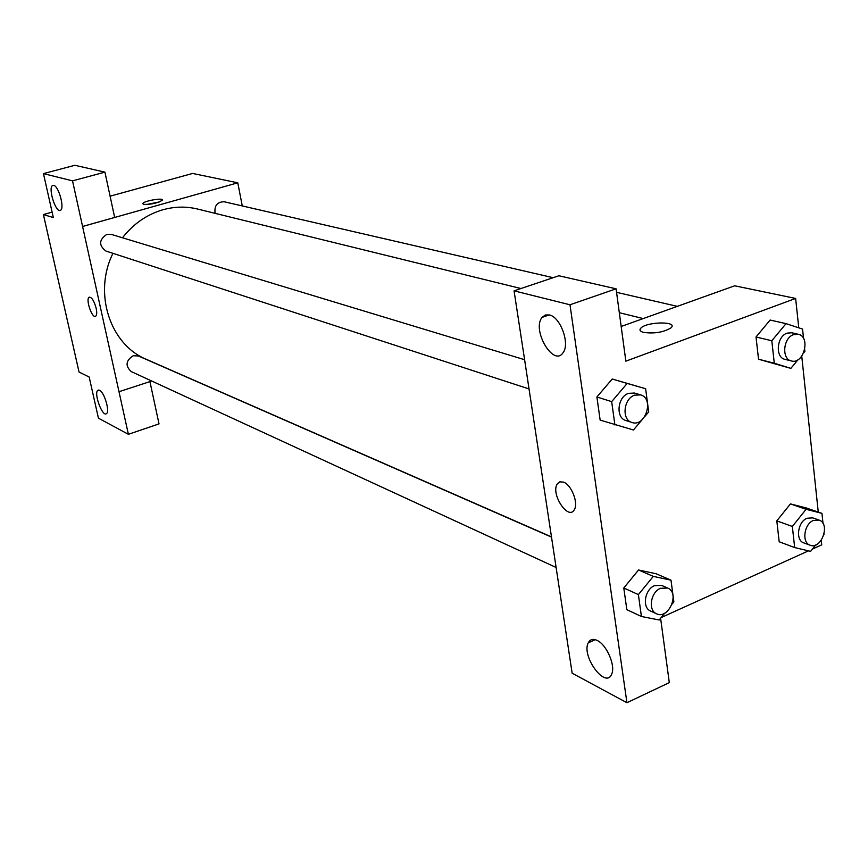 <?xml version="1.0" encoding="UTF-8"?>
<svg xmlns="http://www.w3.org/2000/svg" width="868" height="868" viewBox="0 0 868 868"><rect width="100%" height="100%" fill="white"/><g stroke="black" fill="none" stroke-linecap="round" stroke-linejoin="round"><path stroke-width="1.3" d="M149.936 381.605L159.018 423.888L128.388 434.304L98.431 418.181L89.176 377.037L79.042 372.036L43.4 214.548L52.113 212.15M110.095 196.179L192.609 173.448L237.789 182.812L242.27 205.933M151.716 381.019L119.003 391.718L82.579 226.472L114.663 217.445L104.93 172.146L72.532 180.859L82.579 226.472M99.527 390.264L97.867 390.285C93.451 392.965 102.5 417.465 106.493 413.613C110.084 411.562 104.29 392.119 99.527 390.264M128.388 434.304L119.003 391.718M143.546 204.392L142.753 203.579C143.47 200.942 163.987 197.394 162.327 200.193C157.585 203.155 151.325 204.555 143.546 204.392M82.623 226.483L237.789 182.812M104.93 172.146L74.876 165.289L43.454 173.611L53.339 217.575L43.4 214.548M159.43 201.94L146.225 204.577M53.729 185.394L52.677 185.492C47.653 187.455 55.834 213.495 60.456 210.295C64.861 208.678 58.764 186.077 53.729 185.394M43.454 173.611L72.532 180.859M96.164 308.259C97.021 312.502 96.869 315.149 95.697 316.202C92.258 319.088 85.368 299.2 89.133 297.257C91.715 297.019 94.059 300.697 96.164 308.259M89.426 297.127L89.144 297.257C85.541 299.059 91.748 317.97 95.404 316.353M553.144 277.695L224.172 201.756C217.163 201.853 214.146 205.716 215.112 213.344M551.56 537.129L138.392 355.967L133.162 355.739C125.752 360.676 125.122 365.96 131.263 371.591L556.171 567.498M524.522 359.688L111.18 234.36L106.851 234.338C98.876 239.796 98.583 245.373 105.972 251.058L529.046 388.94M520.952 288.523L197.481 209.014C186.153 206.269 174.642 206.519 162.967 209.752C146.963 214.429 133.466 223.781 122.475 237.778M112.959 253.337C93.039 293.069 110.052 344.683 146.475 359.385L551.527 536.923M524.804 361.001L572.153 673.221L626.935 702.711L569.994 304.776L514.062 290.845L524.804 361.001M621.173 326.476L734.675 285.8L795.641 298.44L798.755 327.822M563.484 482.109C571.328 484.637 578.63 503.006 574.377 509.581C568.562 521.169 550.475 494.076 557.213 484.062L559.86 481.849L563.484 482.109L559.86 481.838L557.213 484.062C550.486 494.076 568.573 521.169 574.377 509.57M597.13 640.41C606.634 644.62 615.813 665.854 611.669 674.132C605.777 689.55 581.104 656.175 588.265 642.819C590.056 639.304 593.007 638.501 597.13 640.41M549.379 314.943C560.446 316.961 570.222 343.902 563.072 352.69C553.589 367.468 531.433 329.797 542.12 317.384L545.332 314.997L549.379 314.943M514.062 290.845L558.884 275.764L616.085 288.816L625.861 361.164L795.641 298.44M616.085 288.816L569.994 304.776M626.935 702.711L669.304 682.628L660.602 618.255M664.736 613.155L659.192 619.991L641.419 616.486L626.837 609.661L623.788 587.983L638.544 569.961M815.692 544.974L810.614 551.364L794.676 547.567L779.182 541.773L776.817 520.865L790.444 503.885M798.007 359.71L790.867 368.379L758.534 359.211L756.017 336.979L770.133 320.032M642.201 419.624L633.456 429.996L600.146 420.101L596.891 396.98L612.233 378.98M821.247 540.297L821.736 544.854L812.448 549.053M808.477 550.854L661.177 617.549M801.75 356.162L818.264 512.087M643.535 332.401C639.966 331.392 639.098 329.938 640.92 328.05C647.137 321.431 678.809 321.193 670.942 327.898C663.499 332.336 654.364 333.833 643.535 332.401M670.942 327.909C678.809 321.203 647.137 321.442 640.92 328.05L639.987 329.981M790.867 368.379L774.289 363.215L771.815 340.755L786.039 323.634L802.553 329.07L803.54 338.52M804.712 349.641L804.896 351.356L803.627 352.896M798.202 334.256L791.746 332.769L787.07 333.149C776.654 336.437 775.005 357.583 784.987 359.352L791.41 360.958C803.844 364.723 811.016 336.578 798.202 334.256L793.515 334.647C783.088 337.945 781.406 359.189 791.41 360.958M774.289 363.215L758.534 359.211L756.017 336.979L770.144 320.053L786.039 323.634M771.815 340.755L756.017 336.979M824.112 533.928L823.949 534.569M794.676 547.567L792.343 526.464L806.079 509.31L821.953 513.357L823.016 523.48M819.066 520.095L812.719 517.87L807.045 518.25C797.67 521.809 795.251 540.406 803.811 542.891L810.126 545.223C821.378 550.019 830.795 523.545 819.066 520.095L813.381 520.474C803.985 524.055 801.544 542.728 810.126 545.223M779.182 541.773L776.817 520.865L790.455 503.907L806.274 507.954L821.953 513.357M792.343 526.464L776.817 520.865M806.079 509.31L790.455 503.907M614.913 425.005L611.68 401.634L627.152 383.439L645.629 388.734L648.7 411.909L644.794 416.542M640.617 394.886L634.541 393.041L628.497 393.345C617.463 396.86 615.445 417.834 625.839 420.492L631.871 422.456C645.347 427.544 654.58 398.434 640.617 394.886L634.551 395.19C623.495 398.727 621.455 419.797 631.871 422.456M600.146 420.101L596.891 396.98L612.244 379.001L645.629 388.734M611.68 401.634L596.891 396.98M627.152 383.439L612.244 379.001M641.419 616.486L638.392 594.602L653.289 576.385L670.997 580.171L673.872 601.893L672.114 604.063M667.698 588.059L661.709 585.433L654.537 585.65C644.707 589.426 641.875 607.687 650.577 611.029L656.534 613.774C668.49 619.991 680.262 592.855 667.698 588.059L660.515 588.287C650.653 592.085 647.799 610.421 656.534 613.774M626.837 609.661L623.788 587.983L638.566 569.983L656.175 573.77L670.997 580.171M638.392 594.602L623.788 587.983M653.289 576.385L638.566 569.983M97.867 390.285L98.67 390.025M52.677 185.492L53.23 185.34M643.221 318.578L619.307 312.697M616.551 292.332L677.322 306.35M588.265 642.819L595.253 639.673M542.12 317.384L549.26 314.91"/></g></svg>
